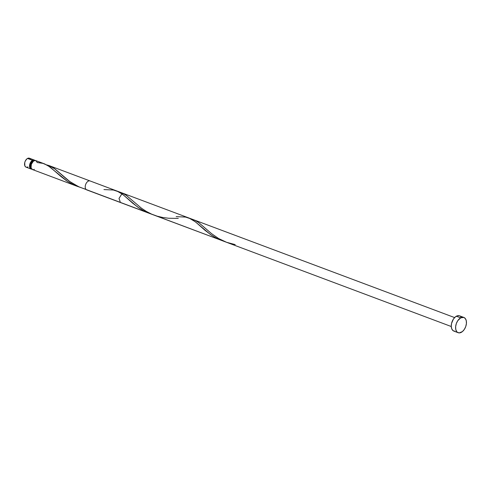 <?xml version="1.0" encoding="UTF-8"?>
<svg xmlns="http://www.w3.org/2000/svg" width="491" height="491" viewBox="0 0 491 491"><rect width="100%" height="100%" fill="white"/><g stroke="black" fill="none" stroke-linecap="round" stroke-linejoin="round"><path stroke-width="0.74" d="M34.382 160.084L29.399 158.212A4.769 2.891 110.5 0 0 27.533 158.446L32.516 160.311A4.769 2.891 -69.5 0 1 34.382 160.084A4.769 2.891 -69.5 0 1 35.033 160.502M33.824 160.913A3.818 2.314 110.5 0 0 32.553 161.158L33.173 161.392L32.553 161.158L31.596 161.95L30.184 165.258L30.417 167.136L31.424 168.143M460.699 317.849A8.144 4.935 -69.5 0 1 463.885 317.456A8.144 4.935 -69.5 0 1 466.297 324.422A8.144 4.935 -69.5 0 1 461.356 332.309A8.144 4.935 -69.5 0 1 458.171 332.708A8.144 4.935 -69.5 0 1 455.758 325.736A8.144 4.935 -69.5 0 1 460.699 317.849L456.366 316.222L460.699 317.849L463.768 317.413L465.351 318.585L466.284 320.746L466.407 323.569L465.72 326.619L464.314 329.436L462.405 331.591L459.257 332.898L457.422 332.297L456.698 331.572L455.771 329.412L455.642 326.589L456.335 323.538L457.741 320.721L460.699 317.849M463.885 317.456L459.551 315.83A8.144 4.935 110.5 0 0 456.366 316.222A8.144 4.935 110.5 0 0 451.425 324.109A8.144 4.935 110.5 0 0 453.837 331.081L458.171 332.708M44.497 163.871L35.8 160.612A4.769 2.891 110.5 0 0 33.934 160.845A4.769 2.891 110.5 0 0 31.043 165.467A4.769 2.891 110.5 0 0 32.455 169.548L77.253 186.341L72.097 184.057L66.678 180.848L61.044 176.582L50.014 166.989L44.663 163.939M80.002 187.274L76.97 186.23M122.517 194.27L116.932 191.024L49.1 165.596L54.888 168.916L69.777 181.523L78.646 186.727L222.049 240.602L215.948 237.883L210.351 234.459L195.148 221.656L188.937 218.004L123.769 193.583L121.903 193.816L119.012 198.432L120.424 202.519L149.473 213.407L143.084 210.467L137.554 206.981L122.517 194.27M46.258 164.78L49.1 165.596M116.932 191.024L116.066 190.711M451.272 326.515L86.723 189.888A4.769 2.891 -69.5 0 1 85.692 184.407A4.769 2.891 -69.5 0 1 90.074 180.952L454.623 317.585M79.579 187.145L72.226 184.119L67.163 181.167L48.087 165.663L42.999 163.38L37.206 162.527L35.99 160.698L34.48 160.612L33.32 161.269L31.381 164.178L31.05 167.621L31.596 168.886L32.523 169.573M33.695 169.573L34.321 169.315M454.924 331.278L453.089 330.676L451.806 328.976L451.272 326.435L451.554 323.44L453.408 319.101L455.31 316.947L457.428 315.781L459.435 315.787M460.294 316.235L461.018 316.959M32.277 169.039L31.105 169.039L29.847 167.781L29.552 165.436L29.957 163.644L31.314 161.306L32.516 160.311L33.744 159.968L35.242 160.741M33.989 160.956L32.553 161.158A3.818 2.314 110.5 0 0 30.27 164.669A3.818 2.314 110.5 0 0 31.16 168.02M27.919 166.915L27.293 167.173M26.686 167.259L25.618 166.909L24.863 165.915L24.716 162.674L25.342 160.919L26.919 158.869L28.159 158.188L29.331 158.188M29.834 158.452L30.589 159.446M31.805 169.125A4.769 2.891 -69.5 0 1 31.031 169.014A4.769 2.891 -69.5 0 1 29.62 164.933A4.769 2.891 -69.5 0 1 32.516 160.311L27.533 158.446A4.769 2.891 110.5 0 0 24.642 163.067A4.769 2.891 110.5 0 0 26.054 167.149L31.031 169.014M235.22 244.61L226.596 242.309L218.575 238.503L211.517 233.612L198.695 222.583L195.412 220.551L191.171 219.017M178.276 218.415L168.659 218.243L162.944 217.531L157.2 216.181L151.621 214.131L146.355 211.437L141.531 208.258L126.475 195.516L123.192 193.485L118.957 191.95M86.023 189.409L79.401 187.065L71.668 182.83L67.083 179.485L54.262 168.45L50.978 166.418L46.737 164.884M103.957 189.569L113.384 190.023L118.656 191.797L123.579 195.111L132.668 203.151L139.376 208.233L144.44 211.185L151.793 214.211M176.171 216.635L185.604 217.09L190.87 218.863L195.799 222.178L204.888 230.218L211.596 235.299L216.66 238.252L224.013 241.277"/></g></svg>
